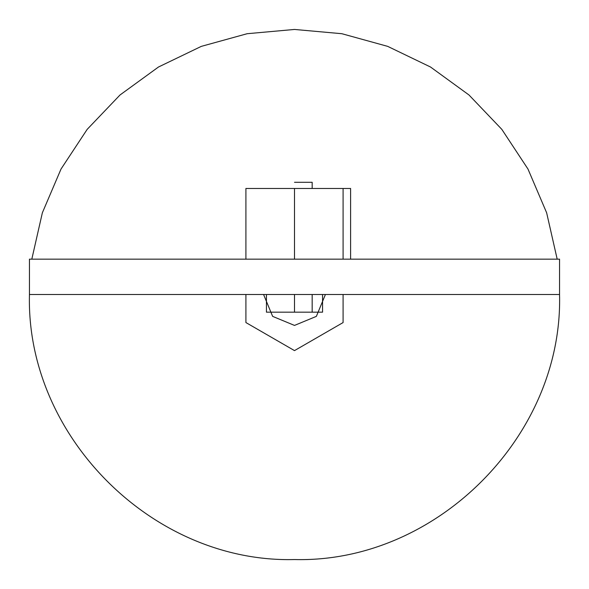 <?xml version="1.0" encoding="UTF-8"?>
<svg xmlns="http://www.w3.org/2000/svg" width="589" height="589" viewBox="0 0 589 589"><rect width="100%" height="100%" fill="white"/><g stroke="black" fill="none" stroke-linecap="round" stroke-linejoin="round"><path stroke-width="0.88" d="M29.45 294.5L559.55 294.5L559.55 259.16L559.55 294.5L559.55 259.16L559.55 294.5L559.55 259.16L29.45 259.16L29.45 294.5C25.798 436.132 152.868 563.202 294.5 559.55C436.132 563.202 563.202 436.132 559.55 294.5C563.202 436.132 436.132 563.202 294.5 559.55C152.868 563.202 25.798 436.132 29.45 294.5L29.45 259.16M343.092 259.16L343.092 188.48L343.092 259.16L343.092 188.48L343.092 259.16L343.092 188.48L245.907 188.48L245.907 259.16M294.5 259.16L294.5 188.48M557.187 259.16L546.644 212.798L527.987 169.058L501.821 129.359L468.977 94.976L430.522 67.013L387.687 46.369L341.856 33.713L294.5 29.45L247.144 33.713L201.313 46.369L158.478 67.013L120.023 94.976L87.179 129.359L61.013 169.058L42.356 212.798L31.813 259.16L42.356 212.798L61.013 169.058L87.179 129.359L120.023 94.976L158.478 67.013L201.313 46.369L247.144 33.713L294.5 29.45L341.856 33.713L387.687 46.369L430.522 67.013L468.977 94.976L501.821 129.359L527.987 169.058L546.644 212.798L557.187 259.16M343.092 294.5L343.092 322.558L294.5 350.61L245.907 322.558L245.907 294.5L245.907 322.558L245.907 294.5L245.907 322.558L294.5 350.61L245.907 322.558L294.5 350.61L343.092 322.558L294.5 350.61L343.092 322.558L343.092 294.5M294.5 312.17L312.17 312.17L312.17 294.5L312.17 312.17L294.5 312.17L294.5 294.5L294.5 312.17M266.442 294.5L266.442 312.17L322.558 312.17L322.558 294.5L322.558 312.17L322.558 294.5L322.558 312.17L322.558 294.5L322.558 312.17L266.442 312.17L322.558 312.17L266.442 312.17L322.558 312.17L266.442 312.17L266.442 294.5M325.422 294.5L316.367 316.367L294.5 325.422L272.633 316.367L263.577 294.5L272.633 316.367L294.5 325.422L316.367 316.367L325.422 294.5M350.61 259.16L350.61 188.48L343.092 188.48L350.61 188.48L343.092 188.48L350.61 188.48L343.092 188.48L350.61 188.48L350.61 259.16M312.17 188.48L312.17 182.295L294.5 182.295L312.17 182.295L312.17 188.48"/></g></svg>
